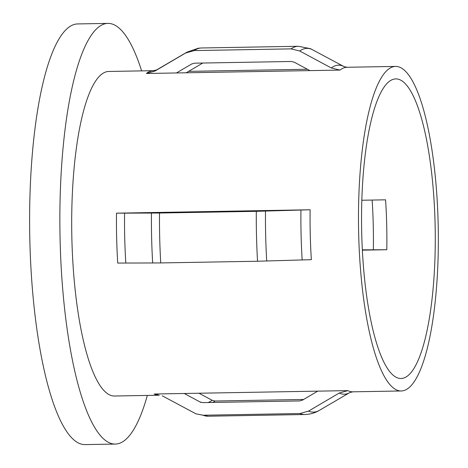 <?xml version="1.0" encoding="UTF-8"?>
<svg xmlns="http://www.w3.org/2000/svg" width="468" height="468" viewBox="0 0 468 468"><rect width="100%" height="100%" fill="white"/><g stroke="black" fill="none" stroke-linecap="round" stroke-linejoin="round"><path stroke-width="0.7" d="M402.07 378.413A149.819 36.779 -91 0 1 401.047 378.489A149.819 36.779 -91 0 1 361.676 231.438A149.819 36.779 -91 0 1 394.752 78.981A149.819 36.779 -91 0 1 395.782 78.905A149.819 36.779 -91 0 1 435.146 225.956A149.819 36.779 -91 0 1 402.07 378.413M394.448 66.503A162.302 39.844 -91 0 1 395.559 66.421A162.302 39.844 -91 0 1 438.206 225.728A162.302 39.844 -91 0 1 402.375 390.891A162.302 39.844 -91 0 1 401.263 390.973A162.302 39.844 -91 0 1 358.617 231.666A162.302 39.844 -91 0 1 394.448 66.503M159.249 395.226L154.2 394.015A162.302 39.844 -91 0 0 159.249 395.226L114.479 396.01A162.302 39.844 -91 0 1 71.832 236.703A162.302 39.844 -91 0 1 107.663 71.54A162.302 39.844 -91 0 1 108.775 71.458L153.545 70.674A162.302 39.844 -91 0 0 152.433 70.756A162.302 39.844 -91 0 0 146.367 73.494L176.43 72.961L191.681 63.987L194.536 63.18L291.342 61.478L294.237 62.185L309.915 70.615L339.979 70.089L331.303 67.971L299.713 50.989L291.037 48.877A184.146 45.209 -91 0 1 297.11 46.373A184.146 45.209 -91 0 1 298.373 46.273L201.568 47.976A184.146 45.209 -91 0 0 200.304 48.069A184.146 45.209 -91 0 0 194.232 50.573L291.037 48.877M186.211 72.792L188.657 71.352L307.406 69.264M147.332 395.431A210.366 51.644 -91 0 1 116.766 443.962A210.366 51.644 -91 0 1 115.321 444.068A210.366 51.644 -91 0 1 60.044 237.58A210.366 51.644 -91 0 1 106.488 23.505A210.366 51.644 -91 0 1 107.932 23.4A210.366 51.644 -91 0 1 141.628 70.879M115.321 444.068L85.071 444.6A210.366 51.644 -91 0 1 29.794 238.113A210.366 51.644 -91 0 1 76.237 24.038A210.366 51.644 -91 0 1 77.676 23.932L107.932 23.4M339.979 70.089A162.302 39.844 -91 0 1 346.045 67.351A162.302 39.844 -91 0 1 347.157 67.269L344.161 66.678L310.477 48.678L298.373 46.273M194.232 50.573L185.661 52.995L154.931 71.066L146.367 73.494M162.25 395.811L195.928 413.817L203.141 415.227L299.947 413.531L308.511 411.109L339.247 393.038L347.812 390.616L317.749 391.143L302.498 400.122L299.643 400.93L202.837 402.626L199.941 401.924L184.263 393.489L317.749 391.143M303.615 399.461L215.064 401.017L212.174 400.31L199.005 393.225M280.069 210.296L146.578 212.642L310.126 209.769L256.318 211.331L159.512 213.034L116.514 213.168L146.578 212.642M188.657 71.352L202.79 63.034M362.343 249.853L386.796 249.731L362.361 250.164M200.263 402.082L199.941 401.924A170.914 41.962 -91 0 0 201.123 402.404M116.514 213.168A162.302 39.844 -91 0 0 117.737 263.075L160.735 262.934L257.54 261.238L311.349 259.676A162.302 39.844 -91 0 1 310.126 209.769M176.43 72.961L309.915 70.615M154.2 394.015L184.263 393.489M361.828 200.245L385.573 199.824A149.819 36.779 -91 0 1 386.796 249.731M331.303 67.971A164.549 40.4 -91 0 1 337.37 65.257A164.549 40.4 -91 0 1 343.53 66.357M299.713 50.989A181.9 44.659 -91 0 1 305.785 48.467A181.9 44.659 -91 0 1 311.94 49.38M185.661 52.995A181.9 44.659 -91 0 1 186.907 52.188L198.315 48.222L201.568 47.976M212.174 400.31A170.914 41.962 -91 0 1 207.944 402.538M372.142 200.064A153.562 37.703 -91 0 1 373.353 249.859M299.947 413.531A184.146 45.209 -91 0 0 304.844 414.519L208.038 416.216A184.146 45.209 -91 0 1 203.141 415.227M304.844 414.519C310.225 414.332 315.11 412.928 319.498 410.301A181.9 44.659 -91 0 1 308.511 411.109M401.263 390.973L352.86 391.821L349.771 392.576A164.549 40.4 -91 0 1 339.247 393.038M352.86 391.821A162.302 39.844 -91 0 1 347.812 390.616M215.064 401.017A171.662 42.143 -91 0 1 212.759 402.457M154.931 71.066A164.549 40.4 -91 0 1 156.634 69.913L153.545 70.674M125.804 262.998A164.549 40.4 -91 0 1 124.582 213.092M152.667 263.016A181.9 44.659 -91 0 1 151.445 213.11M160.735 262.934A184.146 45.209 -91 0 1 159.512 213.034M257.54 261.238A184.146 45.209 -91 0 1 256.318 211.331M266.713 261.009A181.9 44.659 -91 0 1 265.496 211.103M302.17 259.898A164.549 40.4 -91 0 1 300.947 209.992M395.559 66.421L347.157 67.269M208.038 416.216L195.928 413.817M349.771 392.576L319.498 410.301M156.634 69.913L186.907 52.188"/></g></svg>
